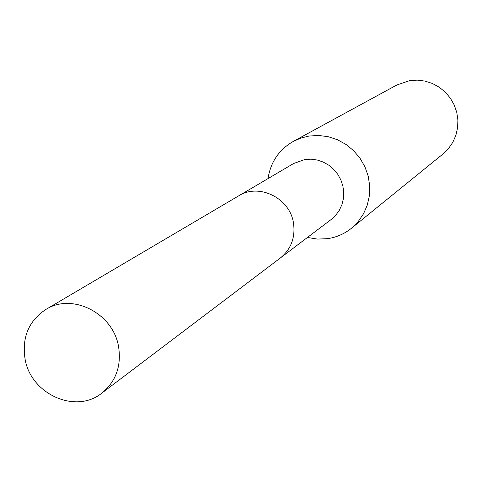 <?xml version="1.0" encoding="UTF-8"?>
<svg xmlns="http://www.w3.org/2000/svg" width="482" height="482" viewBox="0 0 482 482"><rect width="100%" height="100%" fill="white"/><g stroke="black" fill="none" stroke-linecap="round" stroke-linejoin="round"><path stroke-width="0.72" d="M281.187 257.34L331.152 219.515L335.671 215.333L339.304 210.333L341.913 204.681L343.413 198.596L343.732 192.282L342.871 185.974L340.858 179.9L337.755 174.279L333.683 169.321L328.79 165.199L323.247 162.073L317.264 160.036L311.059 159.174L304.847 159.518L293.64 163.5L239.644 195.312M307.438 237.469L317.445 239.078L327.513 238.668C336.448 237.355 344.431 233.878 351.456 228.251L358.192 221.606L363.548 213.749L367.338 204.952L369.417 195.529L369.712 185.805L368.2 176.129L364.934 166.838L360.036 158.271L353.668 150.733L346.07 144.492L337.502 139.762L328.284 136.719L318.729 135.454L309.185 136.02L300.985 138.033L293.285 141.401C279.024 149.667 270.601 162.073 268.01 178.599M351.456 228.251L443.018 153.969L448.459 148.619L452.803 142.31L455.894 135.267L457.611 127.73L457.9 119.976L456.743 112.27L454.177 104.883L450.296 98.087L445.241 92.116L439.18 87.182L432.342 83.464L424.961 81.084L417.304 80.126L409.634 80.627L396.825 85.001L293.285 141.401M118.56 346.654C113.264 313.258 72.246 292.484 45.832 309.48C28.733 320.879 21.811 337.376 25.058 358.969C30.728 394.168 75.782 414.442 101.847 393.107C115.957 381.503 121.53 366.019 118.56 346.654M101.847 393.107L280.277 258.051C291.122 249.152 295.52 237.457 293.478 222.973C289.821 198 258.954 182.865 238.632 195.879L45.832 309.48"/></g></svg>
